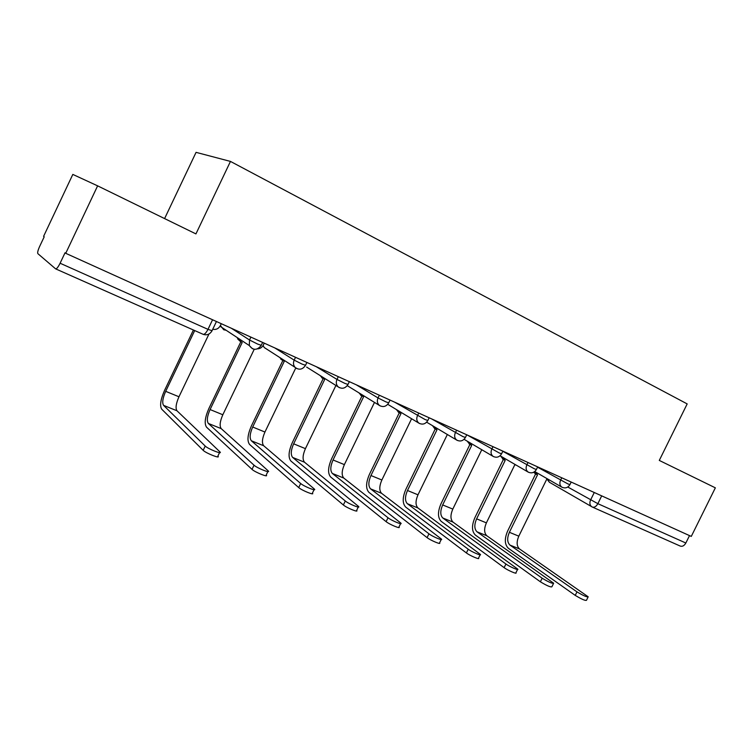 <?xml version="1.0" encoding="UTF-8"?>
<svg xmlns="http://www.w3.org/2000/svg" width="753" height="753" viewBox="0 0 753 753"><rect width="100%" height="100%" fill="white"/><g stroke="black" fill="none" stroke-linecap="round" stroke-linejoin="round"><path stroke-width="1.13" d="M97.617 185.85L195.94 233.91L230.465 161.415L687.178 403.909L659.289 460.422L715.35 487.831L691.282 536.409L65.737 253.309L97.617 185.85L72.815 174.414L43.599 236.338L44.201 236.8L39.645 246.447C37.932 250.269 37.339 252.679 37.866 253.657L55.618 268.859C56.654 269 58.15 267.127 60.099 263.23L207.979 329.353L212.054 330.699L216.44 321.512M164.596 218.586L196.062 152.351L230.465 161.415M65.737 253.309L65.04 252.773L60.099 263.23M689.513 535.609L685.842 543.017C684.242 545.765 682.378 546.782 680.232 546.066L592.46 507.108M588.027 597.148L586.465 600.31C585.222 600.79 581.476 599.143 575.245 595.388L576.977 591.867C583.217 595.614 586.954 597.261 588.197 596.8L519.495 548.928C516.624 546.189 516.398 541.934 518.817 536.164L546.819 479.059L548.57 479.51M534.959 471.689L537.51 474.879L509.376 532.296L518.817 536.164M535.637 473.863L507.607 531.091C504.331 538.866 504.595 544.607 508.407 548.316L575.245 595.388M535.355 473.684L533.726 472.235M576.977 591.867L509.988 545.097C507.145 542.358 506.938 538.084 509.376 532.296M553.464 583.594L551.893 586.794C550.603 587.331 546.772 585.665 540.381 581.796L542.151 578.21C548.542 582.06 552.373 583.735 553.653 583.217L486.852 535.769C484.075 533.03 483.925 528.728 486.391 522.864L514.836 464.723L516.285 465.175M502.552 457.193L505.188 460.403L476.611 518.855L486.391 522.864M503.371 459.405L474.898 517.659C471.547 525.575 471.717 531.373 475.397 535.072L540.381 581.796M503.079 459.208L500.754 456.149M542.151 578.21L477.007 531.797C474.258 529.067 474.126 524.747 476.611 518.855M517.527 569.503L515.937 572.732C517.659 574.633 507.635 570.341 504.134 567.658L505.922 564.006C509.442 566.661 519.457 570.972 517.725 569.089L453.033 522.121C450.35 519.401 450.285 515.061 452.807 509.094L481.704 449.87L482.682 450.247M468.968 442.19L471.698 445.39L442.67 504.934L452.807 509.094M469.928 444.421L441.004 503.757C437.587 511.805 437.653 517.669 441.192 521.349L504.134 567.658M469.627 444.223L467.227 441.164M505.922 564.006L442.82 518.008C440.176 515.287 440.129 510.929 442.67 504.934M480.122 554.848L478.531 558.105C480.423 560.147 469.853 555.667 466.399 552.947L468.225 549.219C471.689 551.911 482.249 556.401 480.358 554.387L417.962 507.974C415.392 505.272 415.402 500.877 417.99 494.815L447.338 434.5M434.152 426.64L436.975 429.831L407.477 490.495L417.99 494.815M435.262 428.89L405.867 489.337C402.375 497.526 402.328 503.456 405.716 507.108L466.399 552.947M434.622 428.504L432.467 425.643M468.225 549.219L407.373 503.71C404.841 501.009 404.879 496.604 407.477 490.495M441.183 539.581L439.573 542.866C441.653 545.059 430.481 540.381 427.092 537.633L428.956 533.811C432.354 536.541 443.517 541.238 441.427 539.063L381.573 493.3C379.126 490.608 379.23 486.174 381.865 480L411.599 418.734M398.036 410.536L400.944 413.689L370.956 475.519L381.865 480M399.297 412.776L369.422 474.381C365.845 482.72 365.676 488.697 368.895 492.33L427.092 537.633M398.666 412.39L396.417 409.557M428.956 533.811L370.58 488.866C368.17 486.184 368.302 481.732 370.956 475.519M400.596 523.664L398.977 526.978C401.255 529.34 389.423 524.446 386.12 521.65L388.011 517.753C391.325 520.521 403.156 525.434 400.869 523.1L343.782 478.061C341.476 475.388 341.674 470.907 344.375 464.62L374.486 402.403M360.546 393.828L363.539 396.925L333.042 459.97L344.375 464.62M361.948 396.04L331.584 458.85C327.931 467.34 327.621 473.383 330.652 476.988L386.12 521.65M361.384 395.692L359.002 392.878M388.011 517.753L332.365 473.458C330.096 470.794 330.322 466.295 333.042 459.97M358.249 507.061L356.63 510.412C359.125 512.934 346.559 507.804 343.368 504.981L345.298 500.999C348.498 503.795 361.064 508.943 358.55 506.449L304.523 462.229C302.358 459.584 302.659 455.057 305.426 448.647L335.913 385.47M321.597 376.481L324.665 379.503L293.651 443.818L305.426 448.647M323.159 378.646L292.268 442.717C288.531 451.367 288.079 457.476 290.912 461.043L343.368 504.981M322.736 378.373L320.138 375.559M345.298 500.999L292.653 457.438C290.536 454.803 290.865 450.256 293.651 443.818M314.048 489.723L312.41 493.102C315.149 495.813 301.765 490.419 298.706 487.577L300.673 483.501C303.751 486.316 317.117 491.728 314.368 489.055L263.701 445.757C261.696 443.141 262.11 438.566 264.943 432.043L295.76 367.982M281.067 358.343L284.239 361.393L252.697 427.017L264.943 432.043M282.808 360.602L251.398 425.944C247.568 434.754 246.965 440.929 249.582 444.458L298.706 487.577M282.46 360.32L279.692 357.459M300.673 483.501L251.351 440.778C249.394 438.171 249.845 433.587 252.697 427.017M267.861 471.594L266.204 475.021C269.197 477.91 254.919 472.244 252.02 469.373L254.034 465.203C256.933 468.046 271.212 473.741 268.209 470.879L221.213 428.626C219.387 426.038 219.923 421.426 222.822 414.762L254.222 349.288M238.541 338.445L239.143 339.97M239.181 340.036L242.174 342.54L210.078 409.538L222.822 414.762M257.554 348.855C260.133 348.714 262.063 347.453 263.324 345.081L264.247 343.152M240.819 341.815L208.882 408.484C204.957 417.473 204.185 423.713 206.557 427.196L252.02 469.373M240.329 341.429L237.901 339.189M237.863 339.123L237.261 337.608M254.034 465.203L208.355 423.44C206.586 420.871 207.15 416.23 210.078 409.538M219.537 452.638L217.881 456.102C221.137 459.189 205.861 453.212 203.169 450.322L205.221 446.058C207.922 448.901 223.189 454.925 219.914 451.866L176.974 410.78C175.327 408.23 175.995 403.57 178.969 396.775L208.976 334.003M205.221 446.058L163.57 405.368C161.989 402.836 162.695 398.158 165.688 391.334L194.698 330.586M212.732 329.277C216.055 329.918 218.586 328.713 220.337 325.673L221.278 323.696M193.399 330.012L164.596 390.318C160.577 399.476 159.627 405.782 161.735 409.208L203.169 450.322M231.444 328.308L249.525 339.998L257.545 344.036L261.263 345.307L262.646 342.427M274.723 347.886L294.178 360.132L302.113 364.123L305.53 365.29L306.904 362.447M316.269 366.692L336.977 379.427L344.836 383.381L347.98 384.454L349.336 381.658M356.188 384.755L378.034 397.942L385.809 401.838L388.717 402.836L390.045 400.078M394.581 402.13L425.144 419.572L427.836 420.485L429.154 417.774M431.516 418.847L462.935 436.608L465.429 437.455L466.728 434.782M467.086 434.942L499.277 452.986L501.592 453.777L502.882 451.141M502.806 451.282L534.244 468.743L536.4 469.486L537.67 466.888M537.529 467.18L567.922 483.915L569.927 484.612L571.188 482.052M567.781 487.022L597.854 503.672L685.842 543.017M594.268 492.509L590.568 500.03C589.345 503.013 589.759 505.272 591.811 506.788L592.291 507.033C594.333 507.701 596.188 506.581 597.854 503.672L601.694 495.86M250.909 337.109L249.525 339.998L249.318 345.561L252.415 348.752M295.534 357.308L294.178 360.132C293.03 362.842 293.322 365.243 295.054 367.332L296.88 368.641M338.313 376.669L336.977 379.427C335.744 382.42 336.177 384.924 338.285 386.948L339.499 387.71M379.343 395.24L378.034 397.942C376.773 401.038 377.262 403.552 379.503 405.49L380.397 406.008M418.743 413.068L417.454 415.712C416.183 418.856 416.691 421.341 418.969 423.186L419.656 423.572M456.591 430.198L455.33 432.796C454.059 435.931 454.567 438.387 456.836 440.147L457.391 440.449M492.999 446.67L491.756 449.212C490.485 452.337 490.975 454.746 493.215 456.44L493.676 456.685M528.022 462.521L526.799 465.015C525.547 468.121 526.018 470.474 528.211 472.103L528.606 472.31M561.757 477.788L560.561 480.235C559.319 483.304 559.761 485.619 561.907 487.182L562.246 487.351M347.895 384.632C345.279 388.463 342.069 389.235 338.285 386.948L306.622 367.078M263.07 345.561L264.265 347.547L266.515 348.997M220.394 325.531L223.716 329.758L226.135 330.275M212.562 319.761L207.979 329.353C206.106 332.967 204.468 334.624 203.075 334.304C206.802 335.537 209.758 334.417 211.932 330.953M202.99 334.247L55.703 268.896M549.775 482.466L592.291 507.033M547.017 479.143L549.436 482.296L547.572 479.36M509.988 545.097L519.495 548.928M477.007 531.797L486.852 535.769M442.82 518.008L453.033 522.121M407.373 503.71L417.962 507.974M370.58 488.866L381.573 493.3M332.365 473.458L343.782 478.061M292.653 457.438L304.523 462.229M251.351 440.778L263.701 445.757M208.355 423.44L221.213 428.626M165.688 391.334L178.969 396.775M163.57 405.368L176.974 410.78M534.752 471.566L561.907 487.182C565.211 488.631 567.875 487.803 569.88 484.725M500.086 455.763L528.211 472.103C531.571 473.599 534.282 472.762 536.343 469.599M464.083 439.319L493.215 456.44C496.641 458.003 499.408 457.156 501.526 453.908M426.669 422.188L456.836 440.147C460.318 441.795 463.161 440.947 465.354 437.597M387.748 404.323L418.969 423.186C422.537 424.956 425.464 424.108 427.751 420.645M347.255 385.658L379.503 405.49C383.173 407.448 386.214 406.62 388.633 403.006M263.042 345.608L264.265 347.547L295.054 367.332C298.979 370.297 302.442 369.676 305.436 365.487M220.384 325.56L220.761 326.727L249.318 345.561C253.074 350.522 257.027 350.512 261.159 345.523M535.016 473.505L536.861 474.569M502.684 459.01L504.482 460.055M469.175 443.978L470.917 445.004M434.406 428.382L436.091 429.379M398.299 412.173L399.918 413.152M360.772 395.306L362.315 396.266M321.682 377.705L323.15 378.637M280.85 359.2L282.224 360.085"/></g></svg>
